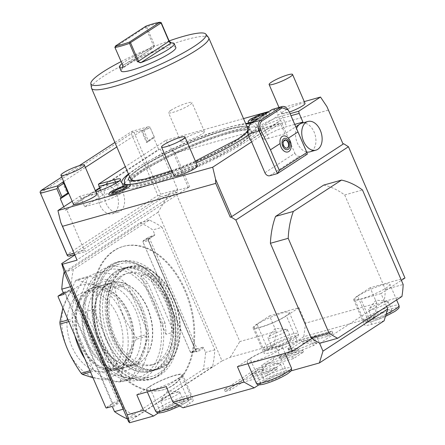 <?xml version="1.0" encoding="UTF-8"?>
<svg xmlns="http://www.w3.org/2000/svg" width="445" height="445" viewBox="0 0 445 445"><rect width="100%" height="100%" fill="white"/><g stroke="black" fill="none" stroke-linecap="round" stroke-linejoin="round"><path stroke-width="0.33" stroke-dasharray="2.23 1.67" d="M96.854 194.109A12.76 1.941 -23.3 0 0 88.572 195.705A12.76 1.941 -23.3 0 0 75.85 201.757A12.76 1.941 -23.3 0 0 73.419 204.205M95.87 191.828L79.772 196.34L72.162 201.29M326.964 106.683L328.343 110.115L175.119 153.024L172.198 150.032L165.746 140.392L125.323 166.697M165.746 140.392L243.521 118.609M269.091 111.45L304.252 101.605M251.631 141.872L280.061 123.371L263.813 127.921A16.515 2.509 156.7 0 1 258 128.488A16.515 2.509 156.7 0 1 265.704 122.592A16.515 2.509 156.7 0 1 282.419 115.811L290.101 113.664M128.455 173.973A73.358 11.147 -23.3 0 1 135.825 168.755A73.358 11.147 156.7 0 1 245.634 123.51M251.336 123.031A73.358 11.147 156.7 0 1 256.598 124.784A73.358 11.147 156.7 0 1 248.076 135.08M172.515 172.538A73.358 11.147 -23.3 0 0 196.162 162.942M305.025 103.396A12.76 1.941 -23.3 0 0 296.737 104.992A12.76 1.941 -23.3 0 0 284.021 111.044A12.76 1.941 -23.3 0 0 281.59 113.492A12.76 1.941 -23.3 0 0 289.406 112.062M183.423 139.218A12.76 1.941 -23.3 0 0 180.987 141.666A12.76 1.941 -23.3 0 0 189.275 140.069A12.76 1.941 -23.3 0 0 201.991 134.017A12.76 1.941 -23.3 0 0 204.427 131.57A12.76 1.941 -23.3 0 0 196.139 133.166A12.76 1.941 -23.3 0 0 183.423 139.218M197.452 165.935A12.76 1.941 -23.3 0 0 189.169 167.531A12.76 1.941 -23.3 0 0 176.448 173.583A12.76 1.941 -23.3 0 0 174.017 176.031M108.764 194.454A11.704 1.78 156.7 0 1 111.016 192.351A11.704 1.78 156.7 0 1 122.269 186.95A11.704 1.78 156.7 0 1 130.196 185.22M248.138 122.119A11.704 1.78 156.7 0 1 250.39 120.016A11.704 1.78 156.7 0 1 261.643 114.615A11.704 1.78 156.7 0 1 269.57 112.885A11.704 1.78 156.7 0 1 267.428 115.249A11.704 1.78 156.7 0 1 253.578 121.546M280.061 123.371L281.212 125.095L264.964 129.645L268.702 138.328L284.956 133.778L295.78 126.736M264.931 172.755L294.879 153.269L280.751 120.456L280.127 120.628L277.919 114.754L289.089 111.628L307.378 154.092L299.641 156.262A4.255 3.148 56.9 0 1 294.879 153.269M306.672 151.995A14.885 9.745 -105.6 0 1 297.36 143.006A14.885 9.745 -105.6 0 1 296.542 128.499M301.732 123.215A14.885 9.745 -105.6 0 1 314.137 132.093A14.885 9.745 -105.6 0 1 309.764 151.879M284.956 133.778L281.212 125.095M250.802 139.941L280.751 120.456M263.813 127.921L264.964 129.645L259.302 130.107L261.126 127.887L267.061 124.355L282.931 117.953L290.986 115.694M294.751 124.377L286.675 126.636A15.948 2.425 156.7 0 0 270.799 133.044A15.948 2.425 156.7 0 0 263.04 138.79L259.302 130.107M268.702 138.328A15.948 2.425 156.7 0 1 263.04 138.79M286.975 148.135A4.255 2.787 -105.6 0 1 286.786 148.196A4.255 2.787 -105.6 0 1 283.587 146.344A4.255 2.787 -105.6 0 1 282.942 141.699L283.96 140.247L284.683 139.964M282.942 141.699L283.398 141.404M287.798 109.353A8.505 5.568 -105.6 0 1 289.089 111.628L289.311 111.851M273.041 109.064L276.1 110.11L277.919 114.754M248.104 135.291L278.053 115.8M250.179 140.114L280.127 120.628M172.198 150.032L188.324 187.484L189.698 186.872L174.996 190.994L169.506 193.419L74.793 255.046M175.119 153.024L189.698 186.872M188.324 187.484L76.913 259.975M79.772 196.34L81.752 199.989L66.778 209.734L84.239 250.268L86.269 251.419L177.31 192.179L177.677 189.47L160.222 148.93L158.67 149.364L153.686 137.783L146.5 142.461L141.51 130.88L116.812 146.95M99.725 188.296L160.222 148.93M73.97 253.144L84.239 250.268M63.763 206.753L65.231 210.168L95.336 190.582M66.778 209.734L65.231 210.168M74.632 254.679L86.269 251.419M69.242 256.187L160.289 196.946L177.31 192.179M160.289 196.946L159.694 195.806L160.656 194.237L177.677 189.47M114.882 142.467L132.02 131.314L148.274 126.764L142.283 130.663L147.273 142.244L153.686 137.783M148.274 126.764L150.06 127.125L144.074 131.019L148.23 140.67L154.22 136.776L154.46 137.566L150.304 127.915L134.051 132.465L160.656 194.237M99.53 187.851L158.67 149.364M115.795 183.323L118.882 190.505L102.634 195.055L84.661 206.747L81.752 199.989L95.525 191.027M63.657 181.538L85.357 167.415M62.445 182.328L67.434 193.909L60.242 198.587M144.074 131.019L141.51 130.88M61.727 177.054L79.121 165.74M134.051 132.465L132.265 132.109L132.02 131.314M154.22 136.776L150.304 127.915M40.261 192.924L131.308 133.678L132.265 132.109M63.218 182.111L68.207 193.692L67.434 193.909M131.308 133.678L157.908 195.45L66.861 254.69M157.908 195.45L159.694 195.806M122.826 192.329A14.885 9.745 74.4 0 0 110.427 183.451A14.885 9.745 74.4 0 0 106.055 203.243A14.885 9.745 74.4 0 0 118.453 212.12A14.885 9.745 74.4 0 0 122.826 192.329M112.262 213.85A14.885 9.745 -105.6 0 0 116.635 194.065A14.885 9.745 74.4 0 0 104.236 185.187A14.885 9.745 74.4 0 0 99.864 204.978A14.885 9.745 -105.6 0 0 112.262 213.85L118.453 212.12M146.5 142.461L147.273 142.244L148.23 140.67M102.634 195.055L100.592 190.31M118.882 190.505A15.948 2.425 156.7 0 1 124.544 190.037A15.948 2.425 156.7 0 1 116.79 195.789A15.948 2.425 156.7 0 1 100.915 202.197L97.171 193.508L80.923 198.058M84.661 206.747L100.915 202.197M119.26 180.987L120.834 181.449L118.754 183.735L112.774 187.239L97.171 193.508L96.02 191.789M328.343 110.115L342.917 143.963M174.996 190.994L239.838 341.554L276.206 331.369L269.559 315.928L298.962 307.69L286.385 315.878A20.203 3.071 156.7 0 1 266.249 325.462A20.203 3.071 156.7 0 1 253.127 327.982A20.203 3.071 156.7 0 1 256.976 324.11L269.559 315.928M384.091 320.851L371.709 324.316A20.203 3.071 156.7 0 1 364.533 324.906A20.203 3.071 156.7 0 1 368.388 321.029L374.974 316.745L376.809 303.195L305.615 323.131L298.962 307.69M376.809 303.195L370.157 287.754L404.978 278.003M276.206 331.369L274.376 344.92L230.265 357.268L222.027 360.912L158.019 212.276L169.506 193.419M230.265 357.268L239.838 341.554M158.019 212.276L64.575 273.08M323.715 185.076A83.994 54.991 -105.6 0 1 344.68 194.96L385.381 289.467A83.994 54.991 -105.6 0 1 385.309 290.796L401.39 280.333M344.68 194.96L362.48 189.976M385.381 289.467L403.176 284.483M401.93 296.47L384.13 301.454L319.872 343.262M386.566 306.466L384.207 300.987A83.994 54.991 74.4 0 0 385.309 290.796L381.02 293.589L384.207 300.987A83.994 54.991 -105.6 0 1 384.13 301.454M381.02 293.589L360.901 299.224A20.203 3.071 156.7 0 1 353.731 299.808A20.203 3.071 156.7 0 1 357.58 295.936L370.157 287.754M358.353 295.719A19.135 2.909 -23.3 0 0 354.704 299.39A19.135 2.909 -23.3 0 0 367.131 296.999A19.135 2.909 -23.3 0 0 386.21 287.921A19.135 2.909 -23.3 0 0 389.859 284.249A19.135 2.909 -23.3 0 0 377.432 286.641A19.135 2.909 -23.3 0 0 358.353 295.719M374.974 316.745L303.779 336.681L305.615 323.131M303.779 336.681L297.193 340.97A20.203 3.071 156.7 0 1 277.051 350.554A20.203 3.071 156.7 0 1 263.935 353.08A20.203 3.071 156.7 0 1 267.784 349.203L256.976 324.11M257.755 323.893A19.135 2.909 -23.3 0 0 254.106 327.565A19.135 2.909 -23.3 0 0 266.533 325.173A19.135 2.909 -23.3 0 0 285.612 316.095A19.135 2.909 -23.3 0 0 289.261 312.423A19.135 2.909 -23.3 0 0 276.829 314.815A19.135 2.909 -23.3 0 0 257.755 323.893M274.376 344.92L267.784 349.203M222.027 360.912L128.588 421.71M158.281 413.005L160.217 411.742A20.203 3.071 156.7 0 1 180.353 402.158A20.203 3.071 156.7 0 1 193.469 399.638A20.203 3.071 156.7 0 1 189.62 403.509L178.812 378.417L166.235 386.599M183.034 407.798L189.62 403.509M258.879 384.83L260.815 383.568A20.203 3.071 156.7 0 1 286.897 372.048L276.089 346.955L316.328 335.686L319.516 343.078M290.969 370.907L286.897 372.048M302.711 343.284L316.974 342.95L316.145 341.02L315.711 340.903C316.445 340.903 316.261 341.276 315.16 342.005L312.663 343.635L279.115 356.734L302.661 350.143L292.576 356.701L261.627 365.373L272.991 357.975L297.505 348.402L287.965 348.574L288.794 350.504L289.228 350.627C288.493 350.627 288.677 350.26 289.773 349.525L301.816 341.688L332.771 333.021L327.787 336.264L302.711 343.284L301.882 341.354L315.711 340.903L316.545 342.834C317.274 342.834 317.09 343.206 315.995 343.935L313.491 345.565L279.95 358.664L303.49 352.073L293.411 358.631L262.455 367.303L273.82 359.905L298.339 350.332L289.228 350.627L288.393 348.696C287.665 348.696 287.843 348.329 288.944 347.595L300.987 339.757L331.942 331.091L326.958 334.334L301.882 341.354M251.614 376.309L277.296 369.116L267.807 375.291L242.124 382.483L230.51 390.043L225.237 391.517L257.961 370.229L263.229 368.749L251.614 376.309L250.785 374.378L276.467 367.186L266.978 373.361L241.29 380.553L229.676 388.112L224.408 389.586L257.127 368.299L262.4 366.819L250.785 374.378M312.04 338.478L316.328 335.686M237.43 366.663L250.007 358.475A20.203 3.071 156.7 0 1 276.089 346.955M250.78 358.258A19.135 2.909 -23.3 0 0 247.136 361.93A19.135 2.909 -23.3 0 0 259.563 359.538A19.135 2.909 -23.3 0 0 278.642 350.46A19.135 2.909 -23.3 0 0 282.286 346.789A19.135 2.909 -23.3 0 0 269.859 349.18A19.135 2.909 -23.3 0 0 250.78 358.258M136.832 394.837L149.409 386.649A20.203 3.071 156.7 0 1 169.545 377.065A20.203 3.071 156.7 0 1 182.667 374.545A20.203 3.071 156.7 0 1 178.812 378.417M150.182 386.432A19.135 2.909 -23.3 0 0 146.533 390.104A19.135 2.909 -23.3 0 0 158.96 387.712A19.135 2.909 -23.3 0 0 178.039 378.634A19.135 2.909 -23.3 0 0 181.688 374.963A19.135 2.909 -23.3 0 0 169.261 377.354A19.135 2.909 -23.3 0 0 150.182 386.432M164.322 409.901A10.63 1.613 -23.3 0 1 166.347 407.865A10.63 1.613 156.7 0 1 176.949 402.82A10.63 1.613 156.7 0 1 183.852 401.49A10.63 1.613 156.7 0 1 181.827 403.532A10.63 1.613 -23.3 0 1 171.225 408.571A10.63 1.613 -23.3 0 1 164.322 409.901L160.334 400.639A10.63 1.613 -23.3 0 0 167.237 399.31A10.63 1.613 -23.3 0 0 177.833 394.264A10.63 1.613 156.7 0 0 179.863 392.223A10.63 1.613 156.7 0 0 179.341 391.984A10.63 1.613 156.7 0 0 171.675 394.036A10.63 1.613 156.7 0 0 162.358 398.598A10.63 1.613 -23.3 0 0 160.512 400.088A10.63 1.613 -23.3 0 0 160.334 400.639M264.92 381.727A10.63 1.613 -23.3 0 1 266.95 379.691A10.63 1.613 156.7 0 1 277.546 374.646A10.63 1.613 156.7 0 1 284.45 373.316A10.63 1.613 156.7 0 1 282.425 375.358A10.63 1.613 -23.3 0 1 271.828 380.403A10.63 1.613 -23.3 0 1 264.92 381.727L260.931 372.465A10.63 1.613 -23.3 0 0 267.834 371.136A10.63 1.613 -23.3 0 0 278.437 366.09A10.63 1.613 156.7 0 0 280.461 364.055A10.63 1.613 156.7 0 0 279.938 363.81A10.63 1.613 156.7 0 0 272.273 365.862A10.63 1.613 156.7 0 0 262.956 370.424A10.63 1.613 -23.3 0 0 261.115 371.914A10.63 1.613 -23.3 0 0 260.931 372.465M101.788 345.242A74.421 48.727 -105.6 0 1 123.649 246.296A74.421 48.727 -105.6 0 1 185.648 290.68A74.421 48.727 -105.6 0 1 163.788 389.625A74.421 48.727 -105.6 0 1 101.788 345.242M101.015 345.459A74.421 48.727 -105.6 0 1 122.876 246.513A74.421 48.727 -105.6 0 1 184.875 290.891A74.421 48.727 74.4 0 1 163.015 389.842A74.421 48.727 74.4 0 1 101.015 345.459M162.097 227.323A105.254 68.914 -105.6 0 0 149.353 220.097L73.353 269.553A105.254 68.914 -105.6 0 0 71.05 286.569L123.793 409.027A105.254 68.914 74.4 0 0 136.532 416.253L212.538 366.802A105.254 68.914 74.4 0 0 214.835 349.787L162.097 227.323L152.813 229.926A105.254 68.914 74.4 0 0 140.069 222.7L64.258 272.029M127.248 418.856L203.248 369.4A105.254 68.914 74.4 0 0 205.551 352.384L203.621 347.907A0.851 0.629 -123.1 0 0 202.67 347.306L196.679 351.205A1.062 0.695 -105.6 0 1 196.551 351.261A1.062 0.695 -105.6 0 1 195.667 350.627L148.28 240.606A1.062 0.695 -105.6 0 1 148.463 239.249L154.454 235.349A0.851 0.629 -123.1 0 0 154.743 234.404L152.813 229.926M136.532 416.253L127.348 418.828M212.538 366.802L203.248 369.4M168.038 298.406A61.026 39.955 -105.6 0 1 175.213 340.803A61.026 39.955 -105.6 0 1 143.763 380.508A61.026 39.955 -105.6 0 1 99.279 343.151A61.026 39.955 -105.6 0 1 104.614 269.659A61.026 39.955 -105.6 0 1 158.765 282.08A61.026 39.955 -105.6 0 1 168.038 298.406M214.835 349.787L205.551 352.384M202.67 347.306L197.408 348.78L196.929 348.48L149.047 237.296L149.192 236.823L154.454 235.349M196.929 348.48L190.944 352.379L190.332 352.034L142.951 242.008L143.056 241.196L149.047 237.296M197.408 348.78L191.417 352.679L190.404 352.101L143.017 242.074L143.201 240.723L149.192 236.823M203.621 347.907L197.63 351.806A1.913 1.252 -105.6 0 1 195.806 350.766L196.557 351.261L191.289 352.735L190.332 352.034L195.967 350.604L148.585 240.578L142.951 242.008L143.201 240.723L148.463 239.249A0.851 0.629 56.9 0 0 148.597 239.188L154.587 235.294M149.353 220.097L140.069 222.7M73.353 269.553L64.28 272.095M71.05 286.569L70.455 286.736M123.793 409.027L123.198 409.194M58.006 296.542L63.991 292.643L64.603 292.988L111.99 403.014L111.879 403.826L105.888 407.726M63.296 292.721L64.136 292.17L65.154 292.743L112.535 402.77L112.351 404.127L106.361 408.026M63.991 292.643L64.264 292.109L69.526 290.641A1.062 0.695 -105.6 0 1 70.416 291.275L117.797 401.295A1.062 0.695 -105.6 0 1 117.614 402.653L111.623 406.552M168.11 298.473A60.603 39.677 -105.6 0 1 175.23 340.581A60.603 39.677 -105.6 0 1 150.31 379.045A60.603 39.677 -105.6 0 1 99.825 342.906A60.603 39.677 -105.6 0 1 117.625 262.333A60.603 39.677 -105.6 0 1 158.898 282.264A60.603 39.677 -105.6 0 1 168.11 298.473M120.411 261.554A60.603 39.677 -105.6 0 0 102.611 342.127A60.603 39.677 74.4 0 0 153.097 378.267A60.603 39.677 74.4 0 0 170.897 297.694A60.603 39.677 -105.6 0 0 120.411 261.554L117.625 262.333M106.683 339.474A53.372 34.944 74.4 0 0 151.15 371.302A53.372 34.944 74.4 0 0 166.825 300.347A53.372 34.944 -105.6 0 0 122.358 268.513A53.372 34.944 -105.6 0 0 106.683 339.474M173.789 298.395A53.372 34.944 -105.6 0 1 158.114 369.356A53.372 34.944 -105.6 0 1 113.647 337.527A53.372 34.944 -105.6 0 1 129.323 266.566A53.372 34.944 -105.6 0 1 173.789 298.395M113.948 337.332A52.838 34.599 74.4 0 0 157.969 368.844A52.838 34.599 74.4 0 0 173.489 298.589A52.838 34.599 74.4 0 0 129.467 267.078A52.838 34.599 74.4 0 0 113.948 337.332M127.148 267.729A52.838 34.599 -105.6 0 0 111.628 337.983A52.838 34.599 74.4 0 0 155.65 369.495A52.838 34.599 74.4 0 0 171.164 299.24A52.838 34.599 -105.6 0 0 127.148 267.729L129.467 267.078M114.682 335.992A47.42 31.044 -105.6 0 1 128.611 272.946A47.42 31.044 -105.6 0 1 168.11 301.226A47.42 31.044 74.4 0 1 154.187 364.271A47.42 31.044 74.4 0 1 114.682 335.992M151.706 364.967A47.42 31.044 74.4 0 1 112.207 336.687A47.42 31.044 -105.6 0 1 126.135 273.642A47.42 31.044 -105.6 0 1 165.635 301.921A47.42 31.044 74.4 0 1 151.706 364.967L154.187 364.271M108.969 338.79A53.161 34.805 -105.6 0 1 124.583 268.113A53.161 34.805 -105.6 0 1 168.872 299.813A53.161 34.805 74.4 0 1 153.258 370.496A53.161 34.805 74.4 0 1 108.969 338.79M150.315 371.319A53.161 34.805 74.4 0 1 106.032 339.613A53.161 34.805 -105.6 0 1 121.646 268.936A53.161 34.805 -105.6 0 1 165.929 300.642A53.161 34.805 74.4 0 1 150.315 371.319L153.258 370.496M103.034 341.565A58.473 38.287 -105.6 0 1 120.211 263.818A58.473 38.287 -105.6 0 1 168.922 298.69A58.473 38.287 74.4 0 1 151.751 376.437A58.473 38.287 74.4 0 1 103.034 341.565M111.022 370.079L85.829 311.589L93.572 309.42A58.473 38.287 74.4 0 0 100.715 342.216A58.473 38.287 74.4 0 0 118.759 367.915L111.022 370.079A58.473 38.287 74.4 0 1 103.93 362.697L101.61 363.348A58.473 38.287 74.4 0 0 139.368 379.902A58.473 38.287 74.4 0 0 162.703 323.593L165.028 322.942A58.473 38.287 74.4 0 1 166.007 334.301L173.745 332.131A58.473 38.287 74.4 0 0 166.602 299.34A58.473 38.287 74.4 0 0 148.558 273.642L140.82 275.811A58.473 38.287 74.4 0 1 147.907 283.192L145.587 283.843A58.473 38.287 -105.6 0 0 107.829 267.284L120.211 263.818M101.61 363.348L84.494 323.598A58.473 38.287 -105.6 0 1 107.829 267.284M84.494 323.598L86.814 322.948A58.473 38.287 74.4 0 1 85.829 311.589M173.745 332.131L148.558 273.642M166.007 334.301L140.82 275.811M165.028 322.942L147.907 283.192M162.703 323.593L145.587 283.843M99.641 339.185A42.525 27.846 -105.6 0 1 112.129 282.642A42.525 27.846 -105.6 0 1 147.556 308.007A42.525 27.846 74.4 0 1 135.069 364.544A42.525 27.846 74.4 0 1 99.641 339.185M103.93 362.697L86.814 322.948M118.759 367.915L93.572 309.42M116.495 369.751A42.525 27.846 74.4 0 1 81.068 344.386A42.525 27.846 -105.6 0 1 93.556 287.843A42.525 27.846 -105.6 0 1 128.983 313.208A42.525 27.846 74.4 0 1 116.495 369.751L135.069 364.544M327.787 336.264L326.958 334.334M332.771 333.021L331.942 331.091M301.816 341.688L300.987 339.757M298.339 350.332L297.505 348.402M273.82 359.905L272.991 357.975M262.455 367.303L261.627 365.373M293.411 358.631L292.576 356.701M303.49 352.073L302.661 350.143M279.95 358.664L279.115 356.734M313.491 345.565L312.663 343.635M277.296 369.116L276.467 367.186M263.229 368.749L262.4 366.819M257.961 370.229L257.127 368.299M225.237 391.517L224.408 389.586M230.51 390.043L229.676 388.112M242.124 382.483L241.29 380.553M267.807 375.291L266.978 373.361M271.895 347.361A10.63 1.613 -23.3 0 1 273.92 345.326A10.63 1.613 156.7 0 1 284.516 340.28A10.63 1.613 156.7 0 1 291.425 338.951A10.63 1.613 156.7 0 1 289.395 340.987A10.63 1.613 -23.3 0 1 278.798 346.032A10.63 1.613 -23.3 0 1 271.895 347.361L267.901 338.094A10.63 1.613 -23.3 0 0 274.804 336.77A10.63 1.613 -23.3 0 0 285.406 331.725A10.63 1.613 156.7 0 0 287.431 329.684A10.63 1.613 156.7 0 0 286.908 329.445A10.63 1.613 156.7 0 0 279.243 331.497A10.63 1.613 156.7 0 0 269.931 336.058A10.63 1.613 -23.3 0 0 268.085 337.549A10.63 1.613 -23.3 0 0 267.901 338.094M372.493 319.187A10.63 1.613 -23.3 0 1 374.518 317.151A10.63 1.613 156.7 0 1 385.12 312.106A10.63 1.613 156.7 0 1 392.023 310.777A10.63 1.613 156.7 0 1 389.998 312.818A10.63 1.613 -23.3 0 1 379.396 317.858A10.63 1.613 -23.3 0 1 372.493 319.187L368.505 309.926A10.63 1.613 -23.3 0 0 375.408 308.596A10.63 1.613 -23.3 0 0 386.004 303.551A10.63 1.613 156.7 0 0 388.029 301.51A10.63 1.613 156.7 0 0 387.506 301.271A10.63 1.613 156.7 0 0 379.846 303.323A10.63 1.613 156.7 0 0 370.529 307.884A10.63 1.613 -23.3 0 0 368.683 309.375A10.63 1.613 -23.3 0 0 368.505 309.926M124.561 183.323A73.358 11.147 -23.3 0 1 137.533 172.71A73.358 11.147 156.7 0 1 210.663 137.905A73.358 11.147 156.7 0 1 258.306 128.739A73.358 11.147 156.7 0 1 244.322 142.801A73.358 11.147 -23.3 0 1 171.186 177.611A73.358 11.147 -23.3 0 1 123.549 186.772A73.358 11.147 -23.3 0 1 123.966 184.247M142.945 171.191A65.916 10.018 156.7 0 1 208.661 139.919A65.916 10.018 156.7 0 1 251.47 131.681A65.916 10.018 156.7 0 1 238.904 144.319A65.916 10.018 -23.3 0 1 173.188 175.597A65.916 10.018 -23.3 0 1 130.385 183.83A65.916 10.018 -23.3 0 1 142.945 171.191M142.439 170.007A65.916 10.018 156.7 0 1 205.334 139.769A65.916 10.018 156.7 0 1 250.296 129.734A65.916 10.018 156.7 0 1 250.958 130.496A65.916 10.018 156.7 0 1 238.392 143.134A65.916 10.018 156.7 0 1 172.677 174.412A65.916 10.018 156.7 0 1 129.873 182.645A65.916 10.018 156.7 0 1 129.773 181.638A65.916 10.018 156.7 0 1 142.439 170.007M128.7 179.913A65.916 10.018 156.7 0 1 141.282 167.32A65.916 10.018 156.7 0 1 206.997 136.048A65.916 10.018 156.7 0 1 249.801 127.81A65.916 10.018 156.7 0 1 249.901 128.822A65.916 10.018 156.7 0 1 237.235 140.448A65.916 10.018 156.7 0 1 174.368 170.674A65.916 10.018 156.7 0 1 129.389 180.731M246.814 126.247A65.916 10.018 156.7 0 0 199.443 138.79A65.916 10.018 156.7 0 0 141.243 167.237A65.916 10.018 -23.3 0 0 129.634 176.715M129.695 180.842A65.916 10.018 -23.3 0 0 175.274 170.235A65.916 10.018 -23.3 0 0 237.202 140.364A65.916 10.018 156.7 0 0 249.762 127.726L249.801 127.81M248.833 126.803A65.916 10.018 156.7 0 1 249.762 127.726M130.635 179.035A63.791 9.695 -23.3 0 1 142.789 166.803A63.791 9.695 156.7 0 1 206.385 136.537A63.791 9.695 156.7 0 1 247.809 128.566M242.553 135.864A63.791 9.695 156.7 0 1 235.65 140.798A63.791 9.695 -23.3 0 1 139.546 180.225M91.453 87.921A63.791 9.695 -23.3 0 1 103.718 76.078A63.791 9.695 156.7 0 1 166.152 46.236A63.791 9.695 156.7 0 1 208.533 37.497M121.04 61.616A62.65 9.523 156.7 0 1 169.089 40.923M175.831 47.443A29.771 4.522 -23.3 0 0 156.495 51.158A29.771 4.522 -23.3 0 0 126.819 65.287A29.771 4.522 -23.3 0 0 121.146 70.989M121.947 63.718A29.771 4.522 156.7 0 1 125.156 61.421A29.771 4.522 156.7 0 1 152.691 48.093L122.753 67.573M161.212 22.639L161.129 22.773A29.771 4.522 156.7 0 0 146.683 26.822L154.582 45.156L152.691 48.093M122.803 65.715L123.009 65.515A2.125 1.574 -123.1 0 1 122.62 67.729L122.592 67.746A2.125 1.574 -123.1 0 0 122.62 67.729L153.036 47.932A2.125 1.574 -123.1 0 0 153.113 47.888A2.125 1.574 -123.1 0 0 153.503 45.668L123.009 65.515L114.832 47.187M169.551 41.708L161.129 22.773M146.683 26.822L146.016 26.895L115.11 47.176M146.016 26.895L145.966 26.149M170.952 110.265A12.76 1.941 -23.3 0 0 168.522 112.707A12.76 1.941 -23.3 0 0 176.804 111.117A12.76 1.941 -23.3 0 0 189.526 105.064A12.76 1.941 156.7 0 0 191.956 102.617A12.76 1.941 156.7 0 0 183.668 104.208A12.76 1.941 156.7 0 0 170.952 110.265M127.009 186.516A8.344 1.268 156.7 0 1 127.214 186.767A8.344 1.268 156.7 0 1 125.612 188.263A8.344 1.268 156.7 0 1 117.586 192.118A8.344 1.268 156.7 0 1 111.934 193.353A8.344 1.268 156.7 0 1 111.895 193.024M264.714 114.298A8.344 1.268 156.7 0 1 266.588 114.437A8.344 1.268 156.7 0 1 264.981 115.934A8.344 1.268 156.7 0 1 256.96 119.783A8.344 1.268 156.7 0 1 251.308 121.018A8.344 1.268 156.7 0 1 251.269 120.69M148.53 333.984L136.148 337.455C130.58 329.573 126.063 321.652 122.609 313.68C119.177 305.648 116.629 297.177 114.96 288.26L127.342 284.794L148.53 333.984A55.82 36.546 74.4 0 0 141.888 306.816A55.82 36.546 74.4 0 0 127.342 284.794M68.074 319.927L72.251 318.759A55.82 36.546 74.4 0 1 88.099 276.957L75.717 280.428A55.82 36.546 -105.6 0 1 76.768 279.738L89.15 276.273A55.82 36.546 74.4 0 1 95.391 273.53A55.82 36.546 74.4 0 1 126.185 283.665L113.803 287.131A55.82 36.546 -105.6 0 1 114.96 288.26M68.786 321.574L72.357 320.572A55.82 36.546 74.4 0 0 74.855 335.669M154.66 303.24A55.82 36.546 74.4 0 0 108.157 269.954A55.82 36.546 74.4 0 0 91.765 344.163A55.82 36.546 -105.6 0 0 138.267 377.455A55.82 36.546 -105.6 0 0 154.66 303.24M89.968 370.763L93.545 369.767A55.82 36.546 74.4 0 1 84.789 358.742M90.53 372.065L94.702 370.891A55.82 36.546 74.4 0 0 125.496 381.026A55.82 36.546 74.4 0 0 131.737 378.283L119.355 381.754A55.82 36.546 -105.6 0 0 120.406 381.065L132.788 377.599A55.82 36.546 74.4 0 0 148.636 335.797L136.253 339.268A55.82 36.546 -105.6 0 0 136.148 337.455M72.357 320.572L93.545 369.767M120.406 381.065C121.774 368.232 127.053 354.298 136.253 339.268M92.994 377.788L119.355 381.754M122.264 313.853A48.449 31.723 -105.6 0 1 113.909 375.597A48.449 31.723 -105.6 0 1 67.668 349.375A48.449 31.723 -105.6 0 1 76.023 287.631A48.449 31.723 -105.6 0 1 122.264 313.853M75.717 280.428L62.89 307.884M113.803 287.131C97.538 285.768 85.195 283.304 76.768 279.738M126.185 283.665L89.15 276.273M88.099 276.957L72.251 318.759M106.005 371.03A40.934 26.8 -105.6 0 0 118.025 316.606A40.934 26.8 74.4 0 0 83.927 292.198A40.934 26.8 74.4 0 0 71.906 346.622A40.934 26.8 -105.6 0 0 106.005 371.03L115.294 368.427A40.934 26.8 -105.6 0 1 81.19 344.018A40.934 26.8 74.4 0 1 93.216 289.595A40.934 26.8 74.4 0 1 127.315 314.009A40.934 26.8 -105.6 0 1 115.294 368.427M115.778 370.168A42.742 27.985 -105.6 0 0 128.332 313.347A42.742 27.985 74.4 0 0 92.727 287.854A42.742 27.985 74.4 0 0 80.172 344.68A42.742 27.985 -105.6 0 0 115.778 370.168L123.376 368.043A42.742 27.985 -105.6 0 1 87.771 342.555A42.742 27.985 74.4 0 1 100.325 285.729A42.742 27.985 74.4 0 1 135.931 311.216A42.742 27.985 -105.6 0 1 123.376 368.043M105.248 284.349A42.742 27.985 74.4 0 1 140.854 309.837A42.742 27.985 -105.6 0 1 128.305 366.663A42.742 27.985 -105.6 0 1 92.699 341.176A42.742 27.985 74.4 0 1 105.248 284.349L111.684 282.547A42.742 27.985 74.4 0 0 99.135 339.374A42.742 27.985 -105.6 0 0 134.74 364.861A42.742 27.985 -105.6 0 0 147.289 308.035A42.742 27.985 74.4 0 0 111.684 282.547M94.702 370.891L131.737 378.283M132.788 377.599L148.636 335.797M282.419 115.811L282.931 117.953L286.675 126.636M269.692 175.747L299.641 156.262M368.388 321.029L357.58 295.936M297.193 340.97L286.385 315.878M260.815 383.568L250.007 358.475M160.217 411.742L149.409 386.649M155.678 411.336A19.135 2.909 156.7 0 1 159.327 407.665A19.135 2.909 156.7 0 1 178.406 398.587A19.135 2.909 156.7 0 1 190.833 396.195A19.135 2.909 156.7 0 1 187.184 399.866A19.135 2.909 156.7 0 1 177.883 404.878M161.707 409.166A17.01 2.587 156.7 0 1 183.668 399.46A17.01 2.587 156.7 0 1 186.466 402.23A17.01 2.587 156.7 0 1 164.505 411.931A17.01 2.587 156.7 0 1 161.707 409.166M256.276 383.162A19.135 2.909 156.7 0 1 259.925 379.496A19.135 2.909 156.7 0 1 279.004 370.412A19.135 2.909 156.7 0 1 291.43 368.021M262.305 380.992A17.01 2.587 156.7 0 1 284.272 371.286A17.01 2.587 156.7 0 1 287.07 374.056A17.01 2.587 156.7 0 1 265.103 383.757A17.01 2.587 156.7 0 1 262.305 380.992M371.709 324.316L360.901 299.224M195.806 350.766L148.419 240.739A1.913 1.252 -105.6 0 1 148.752 238.303L154.743 234.404M63.696 293.65L69.687 289.751A1.913 1.252 -105.6 0 1 71.511 290.785L118.898 400.811A1.913 1.252 -105.6 0 1 118.565 403.253L112.579 407.147M148.752 238.303A0.851 0.629 56.9 0 1 148.597 239.188L148.419 240.739M191.417 352.679L196.679 351.205A0.851 0.629 -123.1 0 1 197.63 351.806M111.879 403.826L112.351 404.127L117.614 402.653A0.851 0.629 -123.1 0 1 118.565 403.253M118.898 400.811L111.99 403.014M71.511 290.785L64.603 292.988M64.136 292.17L69.398 290.696A1.062 0.695 -105.6 0 1 69.526 290.641A0.851 0.629 56.9 0 1 69.398 290.696L63.646 294.44M69.687 289.751A0.851 0.629 56.9 0 1 69.531 290.635L63.54 294.534M289.773 349.525L288.944 347.595M315.995 343.935L315.16 342.005M294.757 337.327A19.135 2.909 156.7 0 1 275.678 346.405A19.135 2.909 156.7 0 1 263.251 348.797A19.135 2.909 156.7 0 1 266.894 345.125A19.135 2.909 156.7 0 1 285.974 336.047A19.135 2.909 156.7 0 1 298.4 333.655A19.135 2.909 156.7 0 1 294.757 337.327M269.275 346.622A17.01 2.587 156.7 0 1 291.241 336.921A17.01 2.587 156.7 0 1 294.039 339.691A17.01 2.587 156.7 0 1 272.073 349.392A17.01 2.587 156.7 0 1 269.275 346.622M386.127 314.131A19.135 2.909 156.7 0 1 363.849 320.623A19.135 2.909 156.7 0 1 367.498 316.951A19.135 2.909 156.7 0 1 386.577 307.873A19.135 2.909 156.7 0 1 399.004 305.481M369.873 318.453A17.01 2.587 156.7 0 1 391.839 308.747A17.01 2.587 156.7 0 1 394.637 311.517A17.01 2.587 156.7 0 1 372.671 321.218A17.01 2.587 156.7 0 1 369.873 318.453M154.582 45.156L153.503 45.668L145.604 27.334M259.352 130.19L258 128.488M287.17 148.09L286.786 148.196M284.878 139.897L284.477 140.014M104.236 185.187L110.427 183.451M120.834 181.449L120.523 179.296M124.544 190.037L120.806 181.354M182.667 374.545L193.469 399.638M147.306 391.9L146.533 390.104M179.786 405.957L186.794 402.08C192.329 398.019 190.805 398.258 190.833 396.195L181.688 374.963M183.852 401.49L179.863 392.223M179.341 391.984L167.698 390.86L160.512 400.088M247.91 363.726L247.136 361.93M285.095 353.313L282.286 346.789M284.45 373.316L280.461 364.055M279.938 363.81L268.296 362.686L261.115 371.914M353.731 299.808L364.533 324.906M253.127 327.982L263.935 353.08M123.649 246.296L122.876 246.513M163.788 389.625L163.015 389.842M153.097 378.267L150.31 379.045M158.114 369.356L151.15 371.302M129.323 266.566L122.358 268.513M155.65 369.495L157.969 368.844M126.135 273.642L128.611 272.946M121.646 268.936L124.583 268.113M139.368 379.902L151.751 376.437M93.556 287.843L112.129 282.642M289.261 312.423L298.4 333.655C298.378 335.719 299.897 335.48 294.368 339.541C287.337 343.813 279.632 347.189 271.255 349.664C264.007 351.328 264.313 350.087 263.251 348.797L254.106 327.565M291.425 338.951L287.431 329.684M286.908 329.445L275.266 328.321L268.085 337.549M385.426 316.434L377.849 319.555L371.853 321.49L367.615 322.297L365.345 322.035L363.849 320.623L354.704 299.39M396.612 299.93L389.859 284.249M392.023 310.777L388.029 301.51M387.506 301.271L375.869 300.147L368.683 309.375M256.598 124.784L258.306 128.739M121.847 182.817L123.549 186.772M250.958 130.496L251.47 131.681M250.296 129.734L250.296 129.734C251.581 127.899 229.676 130.958 204.839 140.97C181.727 149.654 155.867 162.152 141.66 171.481C135.291 175.708 131.447 178.857 130.14 180.926L129.773 181.638M128.605 174.329L138.623 166.814L160.884 154.226L184.742 143.09L208.071 133.834L231.984 126.336L245.785 123.866M250.374 124.005L253.038 124.884L255.113 127.142L255.291 130.224L253.422 133.639L241.051 143.646L218.79 156.234L194.932 167.364L171.603 176.62L147.69 184.124L135.714 186.433L126.636 185.571L125.284 184.48M249.901 128.822L247.876 131.47M195.372 161.101L171.703 170.652M129.873 182.645L130.385 183.83M281.59 113.492L278.971 107.406M180.987 141.666L168.522 112.707M204.427 131.57L191.956 102.617M127.214 186.767L127.42 186.143M269.57 112.885L267.745 112.324M266.588 114.437L266.794 113.814L258.506 118.342M95.391 273.53L108.157 269.954M125.496 381.026L138.267 377.455M83.927 292.198L93.216 289.595M92.727 287.854L100.325 285.729M141.321 309.308C150.766 330.496 147.723 357.368 133.533 366.986C118.626 378.133 96.393 365.629 87.309 343.078C78.637 323.521 80.4 298.945 92.148 287.87C106.544 272.946 131.692 284.928 141.321 309.308M128.305 366.663L134.74 364.861"/><path stroke-width="0.67" d="M63.379 172.805A12.76 1.941 156.7 0 1 76.101 166.747A12.76 1.941 156.7 0 1 84.383 165.156A12.76 1.941 156.7 0 1 81.952 167.604A12.76 1.941 -23.3 0 1 69.236 173.656A12.76 1.941 -23.3 0 1 60.948 175.247A12.76 1.941 -23.3 0 1 63.379 172.805M60.948 175.247L73.419 204.205A12.76 1.941 -23.3 0 0 81.702 202.609A12.76 1.941 -23.3 0 0 94.423 196.557A12.76 1.941 -23.3 0 0 96.854 194.109L84.383 165.156M72.162 201.29L57.928 210.552L212.699 167.203L251.631 141.872L264.931 172.755A4.255 3.148 56.9 0 0 269.692 175.747L277.43 173.583L259.14 131.114A8.505 5.568 -105.6 0 1 260.609 120.278L280.973 107.028A8.505 5.568 -105.6 0 1 282.002 106.555A8.505 5.568 -105.6 0 1 287.798 109.353L289.311 111.851L306.894 152.513L279.343 170.441L277.43 173.583L307.378 154.092L306.894 152.513M125.323 166.697L98.384 184.23L114.632 179.674A16.515 2.509 156.7 0 1 120.523 179.296A16.515 2.509 156.7 0 1 112.185 185.292A16.515 2.509 156.7 0 1 96.02 191.789L95.87 191.828M243.521 118.609L269.091 111.45M304.252 101.605L320.511 97.049L298.673 111.261L299.185 113.403L302.923 122.086L294.751 124.377M290.101 113.664L298.673 111.261M245.634 123.51A73.358 11.147 156.7 0 1 251.336 123.031M248.076 135.08A73.358 11.147 156.7 0 1 242.62 138.846A73.358 11.147 -23.3 0 1 196.162 162.942M128.455 173.973A73.358 11.147 -23.3 0 0 121.847 182.817A73.358 11.147 -23.3 0 0 172.515 172.538M289.406 112.062A12.76 1.941 -23.3 0 0 302.594 105.843A12.76 1.941 -23.3 0 0 305.025 103.396L292.554 74.443A12.76 1.941 156.7 0 1 290.123 76.89A12.76 1.941 -23.3 0 1 277.402 82.942A12.76 1.941 -23.3 0 1 269.119 84.533A12.76 1.941 -23.3 0 1 271.55 82.091A12.76 1.941 156.7 0 1 284.272 76.034A12.76 1.941 156.7 0 1 292.554 74.443M161.546 147.072L174.017 176.031A12.76 1.941 -23.3 0 0 182.305 174.434A12.76 1.941 -23.3 0 0 195.021 168.382A12.76 1.941 -23.3 0 0 197.452 165.935L184.987 136.982A12.76 1.941 156.7 0 1 182.55 139.43A12.76 1.941 -23.3 0 1 169.834 145.482A12.76 1.941 -23.3 0 1 161.546 147.072A12.76 1.941 -23.3 0 1 163.983 144.631A12.76 1.941 156.7 0 1 176.698 138.573A12.76 1.941 156.7 0 1 184.987 136.982M130.196 185.22A11.704 1.78 156.7 0 1 128.054 187.579A11.704 1.78 156.7 0 1 115.978 193.28A11.704 1.78 156.7 0 1 108.764 194.454C108.619 193.686 109.542 192.607 111.545 191.216L124.689 185.354C128.421 184.486 130.257 184.441 130.196 185.22M253.578 121.546A11.704 1.78 156.7 0 1 248.138 122.119C247.987 121.352 248.916 120.272 250.919 118.882L260.486 114.237L267.745 112.324M295.78 126.736L302.923 122.086M212.699 167.203L215.552 179.179L231.684 216.632L343.095 144.136L326.964 106.683L320.511 97.049M296.542 128.499A14.885 9.745 -105.6 0 1 299.93 124.038A14.885 9.745 -105.6 0 1 301.732 123.215L307.923 121.479A14.885 9.745 -105.6 0 1 320.322 130.357A14.885 9.745 74.4 0 1 315.956 150.149L309.764 151.879A14.885 9.745 -105.6 0 1 306.672 151.995M251.631 141.872L250.802 139.941L250.179 140.114L247.971 134.245C247.52 129.044 248.761 125.217 251.686 122.776L272.056 109.526L282.002 106.555M290.986 115.694L299.185 113.403M279.343 170.441L270.465 149.82L280.105 143.546C279.616 140.22 280.311 137.85 282.191 136.431C284.216 135.313 286.274 135.892 288.377 138.167L298.017 131.892M247.971 134.245L260.898 130.34L270.465 149.82M260.898 130.34C259.207 126.196 259.518 123.098 261.838 121.051L282.202 107.801L288.199 109.904M288.377 138.167A8.166 5.346 -105.6 0 1 288.827 151.511A8.166 5.346 -105.6 0 1 280.105 143.546M284.361 140.136A4.255 2.787 74.4 0 0 283.471 145.153A4.255 2.787 74.4 0 0 287.17 148.09A4.255 2.787 74.4 0 0 287.687 147.857A4.255 2.787 -105.6 0 0 288.577 142.834A4.255 2.787 -105.6 0 0 284.878 139.897A4.255 2.787 -105.6 0 0 284.361 140.136M283.398 141.404L285.534 140.014A4.255 2.787 -105.6 0 1 288.405 143.696A4.255 2.787 -105.6 0 1 287.303 147.963A4.255 2.787 -105.6 0 1 286.975 148.135M284.683 139.964L285.534 140.014M315.956 150.149A14.885 9.745 74.4 0 1 303.551 141.271A14.885 9.745 -105.6 0 1 307.923 121.479M74.793 255.046L61.688 263.574L62.389 264.269L77.091 260.147L60.787 222.528L62.511 226.299L215.73 183.39L215.552 179.179M57.928 210.552L60.787 222.528M95.525 191.027L99.725 188.296L98.384 184.23M63.657 181.538L57.227 186.01L40.979 190.56L40.022 192.129L67.212 255.035L73.97 253.144M40.612 193.269L56.86 188.719L61.021 198.37L60.242 198.587L63.763 206.753M67.212 255.035L67.451 255.831L69.242 256.187L74.632 254.679M95.336 190.582L99.53 187.851M85.357 167.415L116.812 146.95M40.979 190.56L61.727 177.054M79.121 165.74L114.882 142.467M67.451 255.831L40.022 192.129M56.86 188.719L57.817 187.145L57.227 186.01M57.817 187.145L61.977 196.796L67.963 192.902L63.807 183.245L57.817 187.145M67.963 192.902L68.207 193.692L61.021 198.37L61.977 196.796M63.218 182.111L63.807 183.245M100.592 190.31L99.725 188.296M98.89 186.366L119.26 180.987M231.684 216.632L230.31 217.238L231.684 216.632M215.73 183.39L230.31 217.238M343.095 144.136L343.69 143.746L348.452 146.739L235.844 220.014L231.083 217.021M343.69 143.746L343.006 143.941M401.39 280.333L404.978 278.003L348.452 146.739M61.688 263.574L64.575 273.08L128.588 421.71L129.64 422.75L127.231 414.829L143.479 410.279L136.832 394.837L166.235 386.599L172.888 402.041L244.077 382.105L237.43 366.663L292.371 351.272L235.844 220.014M62.389 264.269L127.231 414.829M62.511 226.299L77.091 260.147M292.371 351.272L312.04 338.478A83.994 54.991 -105.6 0 1 311.105 337.8L270.404 243.293A83.994 54.991 -105.6 0 1 275.544 216.426L323.715 185.076L341.515 180.091A83.994 54.991 -105.6 0 1 362.48 189.976L403.176 284.483A83.994 54.991 74.4 0 1 401.93 296.47L337.672 338.278L319.872 343.262A83.994 54.991 -105.6 0 1 319.516 343.078L322.981 351.127L319.399 362.948L290.969 370.907M270.404 243.293L288.204 238.309A83.994 54.991 -105.6 0 1 293.338 211.442L275.544 216.426M293.338 211.442L341.515 180.091M322.981 351.127L387.673 309.03L384.091 320.851L319.399 362.948M143.479 410.279L153.625 416.031L129.64 422.75M153.625 416.031L158.281 413.005M244.077 382.105L254.229 387.856L183.034 407.798L172.888 402.041M254.229 387.856L258.879 384.83M312.04 338.478A83.994 54.991 74.4 0 0 319.516 343.078M311.105 337.8L328.905 332.816A83.994 54.991 74.4 0 0 337.672 338.278M387.673 309.03L386.566 306.466M328.905 332.816L288.204 238.309M127.348 418.828L127.248 418.856A105.254 68.914 74.4 0 1 114.504 411.631L112.579 407.147A0.851 0.629 56.9 0 0 111.623 406.552L106.361 408.026L105.888 407.726L58.006 296.542L58.145 296.07L63.646 294.44M64.258 272.029L64.069 272.156A105.254 68.914 74.4 0 0 61.766 289.167L63.696 293.65A0.851 0.629 56.9 0 1 63.407 294.596M70.455 286.736L61.766 289.167M123.198 409.194L114.504 411.631M58.145 296.07L63.296 292.721M124.561 183.323A73.358 11.147 -23.3 0 0 123.966 184.247M171.703 170.652L144.936 179.062L132.299 181.082L129.378 180.72A65.916 10.018 156.7 0 1 129.378 180.726A65.916 10.018 156.7 0 1 128.716 179.958A65.916 10.018 156.7 0 1 128.7 179.913M129.634 176.715A65.916 10.018 -23.3 0 0 128.677 179.875A65.916 10.018 -23.3 0 0 129.695 180.842M246.814 126.247A65.916 10.018 156.7 0 1 248.833 126.803M169.089 40.923A62.65 9.523 156.7 0 1 205.824 34.093L208.533 37.497A63.791 9.695 156.7 0 1 208.738 37.842L247.809 128.566A63.791 9.695 156.7 0 1 242.553 135.864M121.04 61.616A62.65 9.523 156.7 0 0 102.884 71.99A62.65 9.523 -23.3 0 0 90.841 83.615L91.453 87.921A63.791 9.695 -23.3 0 0 91.559 88.31L130.635 179.035A63.791 9.695 -23.3 0 0 139.546 180.225M208.738 37.842A63.791 9.695 156.7 0 1 196.579 50.074A63.791 9.695 -23.3 0 1 132.988 80.339A63.791 9.695 -23.3 0 1 91.559 88.31M90.841 83.615A62.65 9.523 -23.3 0 0 130.496 76.585A62.65 9.523 -23.3 0 0 194.087 46.447A62.65 9.523 156.7 0 0 205.824 34.093M122.753 67.573L122.386 67.818A29.771 4.522 156.7 0 1 119.483 67.128L121.146 70.989A29.771 4.522 -23.3 0 0 140.475 67.273A29.771 4.522 -23.3 0 0 170.157 53.15A29.771 4.522 -23.3 0 0 175.831 47.443L174.167 43.582A29.771 4.522 156.7 0 1 168.494 49.289A29.771 4.522 156.7 0 1 140.959 62.617L171.264 42.892L169.183 41.135L161.235 22.678M129.506 43.354L130.029 42.931L129.395 42.091C123.521 44.194 118.882 45.496 115.466 45.996L115.06 47.398A29.771 4.522 156.7 0 0 129.506 43.354L137.405 61.694L140.959 62.617M122.386 67.818L122.959 65.738L114.832 47.187M119.483 67.128A29.771 4.522 156.7 0 1 121.947 63.718M171.264 42.892A29.771 4.522 156.7 0 1 174.167 43.582M130.029 42.931L161.084 23.001L161.212 22.639L159.894 22.25C156.479 22.751 151.84 24.052 145.966 26.149L115.466 45.996M129.395 42.091L159.894 22.25M111.895 193.024A8.344 1.268 156.7 0 1 113.458 191.667A8.344 1.268 156.7 0 1 121.151 187.94A8.344 1.268 156.7 0 1 127.009 186.516M251.269 120.69A8.344 1.268 156.7 0 1 252.832 119.332A8.344 1.268 156.7 0 1 264.714 114.298M68.786 321.574L59.975 324.043A55.82 36.546 -105.6 0 1 59.869 322.224L68.074 319.927M74.855 335.669A55.82 36.546 74.4 0 0 78.999 347.74A55.82 36.546 74.4 0 0 84.789 358.742M90.53 372.065L82.319 374.362A55.82 36.546 -105.6 0 1 81.162 373.233L89.968 370.763M59.975 324.043C61.66 333.005 64.208 341.482 67.618 349.464C71.105 357.48 75.617 365.401 81.162 373.233M82.319 374.362L92.994 377.788M62.89 307.884L59.869 322.224M283.738 138.684A5.846 3.827 74.4 0 0 282.731 146.138A5.846 3.827 74.4 0 0 288.31 149.303A5.846 3.827 74.4 0 0 289.317 141.849A5.846 3.827 74.4 0 0 283.738 138.684M272.056 109.526L280.973 107.028L282.202 107.801M251.686 122.776L260.609 120.278L261.838 121.051M114.632 179.674L115.795 183.323M177.883 404.878A19.135 2.909 156.7 0 1 155.678 411.336L147.306 391.9M285.095 353.313L291.43 368.021A19.135 2.909 156.7 0 1 287.781 371.692A19.135 2.909 156.7 0 1 268.708 380.77A19.135 2.909 156.7 0 1 256.276 383.162L247.91 363.726M396.612 299.93L399.004 305.481A19.135 2.909 156.7 0 1 395.355 309.153A19.135 2.909 156.7 0 1 386.127 314.131M140.592 62.723A2.125 1.574 56.9 0 1 138.484 61.182L168.978 41.335L161.084 23.001M171.086 42.881A2.125 1.574 56.9 0 1 168.978 41.335L169.183 41.135M130.585 42.842L138.484 61.182L137.405 61.694M114.855 47.265L122.959 65.738M179.786 405.957L169.679 410.268L163.682 412.204L159.444 413.01L157.174 412.749L155.678 411.336M291.43 368.021C291.403 370.084 292.927 369.845 287.398 373.906C280.367 378.178 272.663 381.554 264.286 384.029C257.038 385.693 257.344 384.458 256.276 383.162M399.004 305.481C398.976 307.545 400.494 307.306 394.965 311.367L385.426 316.434M245.785 123.866L250.374 124.005M247.876 131.47L238.014 138.974L195.372 161.101M125.284 184.48L124.555 183.312L124.383 180.236L126.252 176.815L128.605 174.329M122.803 65.715L122.97 66.594M278.971 107.406L269.119 84.533M127.415 186.149L126.141 187.128C122.681 189.603 112.529 193.403 111.345 193.069L111.934 193.353M258.506 118.342L250.713 120.734L251.308 121.018"/></g></svg>

